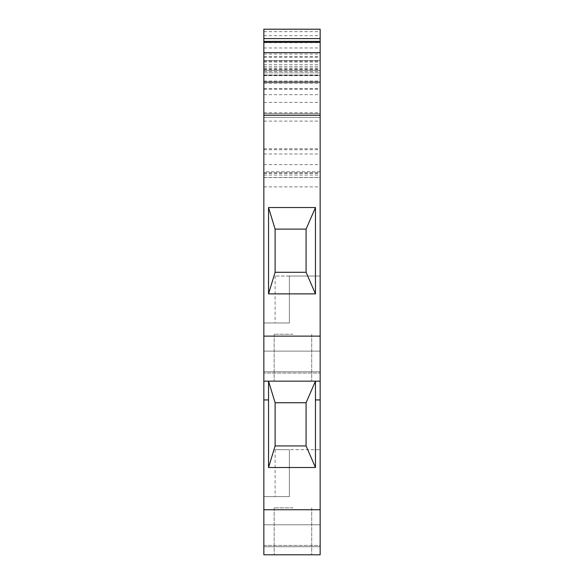 <?xml version="1.0" encoding="UTF-8"?>
<svg xmlns="http://www.w3.org/2000/svg" width="584" height="584" viewBox="0 0 584 584"><rect width="100%" height="100%" fill="white"/><g stroke="black" fill="none" stroke-linecap="round" stroke-linejoin="round"><path stroke-width="0.44" stroke-dasharray="2.92 2.19" d="M263.844 171.776L263.844 29.2L263.844 177.529L263.844 29.2L320.156 29.2L320.156 89.272L320.156 29.2L320.156 75.19L263.844 75.19L320.156 75.19L320.156 177.492L320.156 52.662L320.156 177.492L263.844 177.492L263.844 171.776L320.156 171.776M263.844 509.752L320.156 509.752L320.156 449.68L275.108 449.68L289.372 449.68L289.372 496.612L263.844 496.612L289.372 496.612L289.372 449.68L320.156 449.68L320.156 524.768L263.844 524.768L263.844 496.612L263.844 524.768L320.156 524.768L320.156 545.412L263.844 545.412L263.844 524.768L263.844 546.712L263.844 545.412L320.156 545.412L320.156 554.8L263.844 554.8L320.156 554.8L263.844 554.8L263.844 177.492L320.156 177.492L320.156 336.114L263.844 336.114M263.844 57.356L320.156 57.356M263.844 56.422L320.156 56.422M263.844 60.641L320.156 60.641L320.156 71.438L320.156 47.968L320.156 60.641L263.844 60.641M263.844 62.05L320.156 62.05M263.844 71.438L320.156 71.438L320.156 72.847L320.156 71.438L263.844 71.438M263.844 72.847L320.156 72.847L320.156 153.993L320.156 72.847L263.844 72.847L320.156 72.847M263.844 52.764L320.156 52.764M263.844 89.272L320.156 89.272L320.156 177.529L320.156 89.272L263.844 89.272M263.844 102.412L320.156 102.412M263.844 117.428L320.156 117.428L263.844 117.428M263.844 113.668L320.156 113.668L263.844 113.668M263.844 175.039L320.156 175.039M263.844 172.784L320.156 172.784M263.844 94.688L320.156 94.688M263.844 83.081L320.156 83.081M263.844 81.76L320.156 81.76L263.844 81.76M263.844 70.496L320.156 70.496L263.844 70.496M263.844 69.182L320.156 69.182M268.538 207.532L275.108 229.118L275.108 272.29L268.538 293.876L268.538 207.532L315.462 207.532L315.462 293.876L315.462 207.532L306.082 229.118L306.082 272.29L315.462 293.876L315.462 207.532L268.538 207.532L268.538 293.876L315.462 293.876L268.538 293.876L268.538 207.532L315.462 207.532M320.156 509.752L320.156 381.162L315.462 381.162L306.082 402.748L306.082 445.928L315.462 467.514L315.462 381.162L268.538 381.162L315.462 381.162L315.462 467.514L268.538 467.514L315.462 467.514L315.462 381.162L268.538 381.162L275.108 402.748L275.108 445.928L268.538 467.514L268.538 381.162L268.538 467.514L268.538 381.162L263.844 381.162L320.156 381.162L320.156 336.114M292.942 381.162L274.166 381.162L292.942 381.162M275.108 402.748L306.082 402.748M275.108 445.928L306.082 445.928M292.942 554.8L274.166 554.8L292.942 554.8M320.156 351.13L320.156 276.042L320.156 371.782L320.156 351.13L263.844 351.13L320.156 351.13M320.156 373.074L320.156 381.162L320.156 373.074L263.844 373.074L320.156 373.074M320.156 381.118L263.844 381.118M289.372 276.042L320.156 276.042L275.108 276.042L289.372 276.042L289.372 322.974L275.108 322.974L289.372 322.974L289.372 276.042M263.844 322.974L289.372 322.974L263.844 322.974M263.844 371.782L320.156 371.782L263.844 371.782M263.844 381.162L320.156 381.162L263.844 381.162M263.844 52.662L320.156 52.662M263.844 82.702L320.156 82.702L263.844 82.702M292.942 334.238L274.166 334.238L292.942 334.238M263.844 380.987L320.156 380.987M268.538 467.514L315.462 467.514M292.942 507.868L274.166 507.868L292.942 507.868M268.538 293.876L315.462 293.876M275.108 229.118L306.082 229.118M275.108 272.29L306.082 272.29M263.844 88.571L320.156 88.571M263.844 164.593L320.156 164.593M263.844 81.139L320.156 81.139M263.844 75.657L320.156 75.657M263.844 66.664L320.156 66.664M263.844 35.682L320.156 35.682M263.844 148.723L320.156 148.723M263.844 149.723L320.156 149.723M263.844 74.978L320.156 74.978M263.844 112.734L320.156 112.734M263.844 121.107L320.156 121.107M263.844 31.646L320.156 31.646M263.844 29.368L320.156 29.368M263.844 42.683L320.156 42.683M263.844 61.108L320.156 61.108M263.844 68.153L320.156 68.153M263.844 81.059L320.156 81.059M263.844 115.274L320.156 115.274M263.844 173.295L320.156 173.295M263.844 186.88L320.156 186.88M263.844 546.712L320.156 546.712L263.844 546.712M263.844 54.042L320.156 54.042M263.844 64.736L320.156 64.736M263.844 69.518L320.156 69.518M263.844 177.492L320.156 177.492M263.844 153.993L320.156 153.993M263.844 47.968L320.156 47.968M263.844 177.529L320.156 177.529M263.844 29.2L320.156 29.2M275.108 449.68L275.108 496.612M275.108 276.042L275.108 322.974M311.71 334.238L311.71 381.162L311.71 334.238M274.166 334.238L274.166 381.162L274.166 334.238M274.166 507.868L274.166 554.8L274.166 507.868M311.71 507.868L311.71 554.8L311.71 507.868"/><path stroke-width="0.88" d="M263.844 52.662L263.844 554.8L320.156 554.8L320.156 42.34L263.844 42.34L263.844 52.662L320.156 52.662M263.844 38.588L320.156 38.588L320.156 29.2L263.844 29.2L263.844 42.34M263.844 41.398L320.156 41.398L320.156 42.34M320.156 38.588L320.156 41.398M263.844 381.162L320.156 381.162M263.844 336.114L320.156 336.114M263.844 115.267L320.156 115.267M268.538 207.532L315.462 207.532L315.462 293.876L268.538 293.876L268.538 207.532L275.108 229.118L275.108 272.29L268.538 293.876M315.462 207.532L306.082 229.118L306.082 272.29L315.462 293.876M275.108 229.118L306.082 229.118M275.108 272.29L306.082 272.29M263.844 399.938L268.538 399.938L268.538 381.162L275.108 402.748L275.108 445.928L268.538 467.514L315.462 467.514L315.462 399.938L320.156 399.938M315.462 399.938L315.462 381.162L306.082 402.748L306.082 445.928L315.462 467.514M263.844 509.752L320.156 509.752M268.538 399.938L268.538 467.514M275.108 402.748L306.082 402.748M275.108 445.928L306.082 445.928"/></g></svg>
